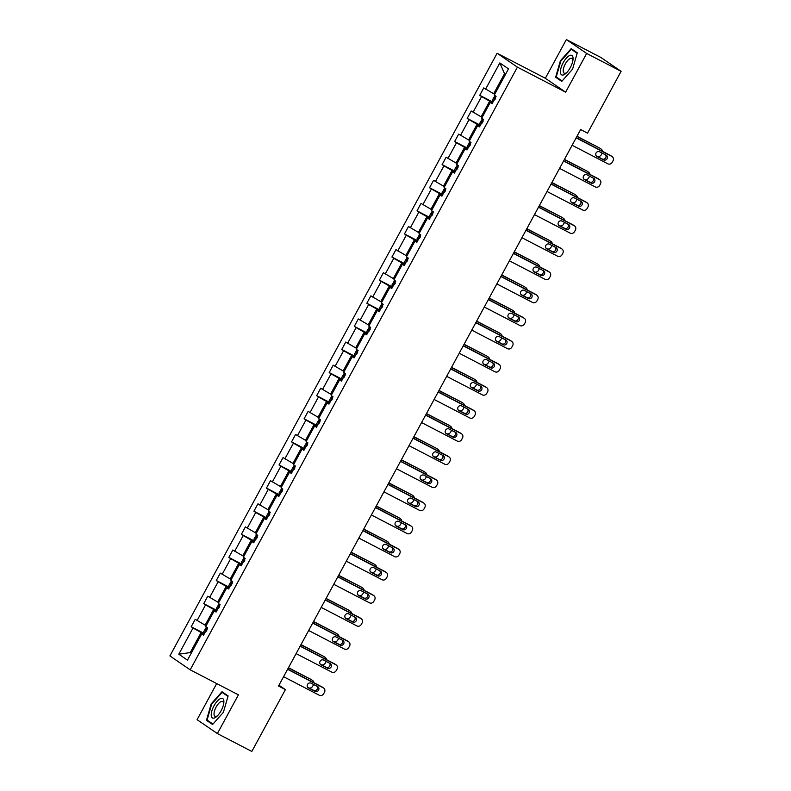 <?xml version="1.0" encoding="UTF-8"?>
<svg xmlns="http://www.w3.org/2000/svg" width="791" height="791" viewBox="0 0 791 791"><rect width="100%" height="100%" fill="white"/><g stroke="black" fill="none" stroke-linecap="round" stroke-linejoin="round"><path stroke-width="1.19" d="M216.694 683.572L197.088 719.681L217.377 733.573L251.825 751.45L285.403 689.614L278.966 685.204M497.114 53.254L169.887 655.927L190.186 669.819L517.413 67.146L497.114 53.254L545.345 78.279L565.634 92.171L586.665 53.442L566.366 39.55L545.345 78.279M566.366 39.55L600.814 57.427L621.113 71.319L586.665 53.442M204.108 634.115L201.122 632.563L190.265 652.565L178.806 654.206L193.034 627.985L191.195 626.729L203.999 633.373M191.293 653.089L190.265 652.565L191.224 653.218M201.122 632.563L193.034 627.985M216.655 611.008L213.669 609.466L205.146 625.157L195.219 619.323L191.195 626.729M197.058 620.579L205.581 604.878L203.742 603.622L216.546 610.266M229.202 587.901L226.216 586.358L217.693 602.06L207.766 596.216L203.742 603.622M209.605 597.472L218.128 581.771L216.289 580.515L229.083 587.159M241.749 564.804L238.763 563.251L230.24 578.953L220.313 573.109L216.289 580.515M222.142 574.365L230.675 558.673L228.836 557.408L241.631 564.052M254.297 541.697L251.311 540.144L242.788 555.846L232.851 550.002L228.836 557.408M234.69 551.268L243.213 535.566L241.384 534.311L254.178 540.945M266.844 518.589L263.848 517.037L255.325 532.738L245.398 526.905L241.384 534.311M247.237 528.161L255.76 512.459L253.921 511.204L266.725 517.848M279.381 495.482L276.395 493.93L267.872 509.631L257.945 503.798L253.921 511.204M259.784 505.054L268.307 489.352L266.468 488.096L279.272 494.741M291.928 472.375L288.942 470.823L280.419 486.524L270.492 480.691L266.468 488.096M272.331 481.946L280.854 466.245L279.015 464.989L291.81 471.634M304.476 449.268L301.49 447.726L292.967 463.417L283.04 457.584L279.015 464.989M284.869 458.839L293.402 443.138L291.563 441.882L304.357 448.527M317.023 426.161L314.037 424.619L305.514 440.32L295.577 434.477L291.563 441.882M297.416 435.732L305.939 420.031L304.11 418.775L316.904 425.42M329.57 403.064L326.574 401.512L318.051 417.213L308.124 411.369L304.11 418.775M309.963 412.635L318.486 396.934L316.647 395.668L329.452 402.312M342.108 379.957L339.121 378.405L330.598 394.106L320.671 388.262L316.647 395.668M322.51 389.528L331.034 373.827L329.194 372.571L341.999 379.205M354.655 356.85L351.669 355.297L343.146 370.999L333.219 365.165L329.194 372.571M335.058 366.421L343.581 350.72L341.742 349.464L354.536 356.108M367.202 333.743L364.216 332.19L355.693 347.892L345.766 342.058L341.742 349.464M347.605 343.314L356.128 327.612L354.289 326.357L367.083 333.001M379.749 310.636L376.763 309.083L368.24 324.785L358.313 318.951L354.289 326.357M360.142 320.207L368.665 304.505L366.836 303.25L379.631 309.894M392.296 287.529L389.31 285.986L380.778 301.678L370.85 295.844L366.836 303.25M372.69 297.1L381.213 281.398L379.373 280.143L392.178 286.787M404.834 264.421L401.848 262.879L393.325 278.58L383.398 272.737L379.373 280.143M385.237 273.993L393.76 258.301L391.921 257.035L404.725 263.68M417.381 241.324L414.395 239.772L405.872 255.473L395.945 249.63L391.921 257.035M397.784 250.895L406.307 235.194L404.468 233.928L417.272 240.573M429.928 218.217L426.942 216.665L418.419 232.366L408.492 226.523L404.468 233.928M410.331 227.788L418.854 212.087L417.015 210.831L429.81 217.466M442.476 195.11L439.489 193.558L430.966 209.259L421.039 203.425L417.015 210.831M422.869 204.681L431.402 188.98L429.562 187.724L442.357 194.368M455.023 172.003L452.037 170.451L443.504 186.152L433.577 180.318L429.562 187.724M435.416 181.574L443.939 165.873L442.11 164.617L454.904 171.261M467.56 148.896L464.574 147.344L456.051 163.045L446.124 157.211L442.11 164.617M447.963 158.467L456.486 142.766L454.647 141.51L467.451 148.154M480.107 125.789L477.121 124.246L468.598 139.938L458.671 134.104L454.647 141.51M460.51 135.36L469.033 119.659L467.194 118.403L479.999 125.047M492.655 102.682L489.669 101.139L481.146 116.841L471.218 110.997L467.194 118.403M473.058 112.253L481.581 96.561L479.741 95.296L492.536 101.94M505.498 74.384L504.549 73.731L493.693 93.733L483.766 87.89L479.741 95.296M485.595 89.156L499.833 62.934L508.494 68.866L494.266 95.078L496.105 96.334L492.081 103.74L490.242 102.484L481.719 118.185L483.558 119.441L479.534 126.847L477.695 125.591L469.172 141.292L471.011 142.548L466.987 149.954L465.157 148.698L456.625 164.399L458.464 165.655L454.449 173.061L452.61 171.805L444.087 187.507L445.916 188.762L441.902 196.168L440.063 194.912L431.54 210.614L433.379 211.869L429.355 219.275L427.516 218.019L418.993 233.711L420.832 234.976L416.808 242.382L414.968 241.117L406.445 256.818L408.285 258.074L404.26 265.479L402.431 264.224L393.898 279.925L395.737 281.181L391.723 288.586L389.884 287.331L381.361 303.032L383.19 304.288L379.176 311.694L377.337 310.438L368.814 326.139L370.653 327.395L366.629 334.801L364.789 333.545L356.266 349.246L358.105 350.502L354.081 357.908L352.242 356.652L343.719 372.353L345.558 373.609L341.534 381.015L339.695 379.759L331.172 395.451L333.011 396.716L328.987 404.122L327.158 402.856L318.635 418.558L320.464 419.813L316.449 427.219L314.61 425.963L306.087 441.665L307.926 442.92L303.902 450.326L302.063 449.07L293.54 464.772L295.379 466.028L291.355 473.433L289.516 472.178L280.993 487.879L282.832 489.135L278.808 496.54L276.969 495.285L268.446 510.986L270.285 512.242L266.26 519.647L264.431 518.392L255.898 534.093L257.737 535.349L253.723 542.755L251.884 541.499L243.361 557.19L245.19 558.456L241.176 565.862L239.337 564.596L230.814 580.297L232.653 581.553L228.629 588.959L226.79 587.703L218.267 603.404L220.106 604.66L216.081 612.066L214.242 610.81L205.719 626.512L207.558 627.767L203.534 635.173L201.705 633.917L187.467 660.129L178.806 654.206M621.113 71.319L587.535 133.155L580.643 129.576L278.511 686.034L285.403 689.614M216.309 611.661L214.242 610.81M206.164 625.691L205.146 625.157M213.669 609.466L205.581 604.878M228.856 588.553L226.79 587.703M218.712 602.584L217.693 602.06M226.216 586.358L218.128 581.771M241.393 565.446L239.337 564.596M231.259 579.477L230.24 578.953M238.763 563.251L230.675 558.673M253.941 542.339L251.884 541.499M243.806 556.37L242.788 555.846M251.311 540.144L243.213 535.566M266.488 519.232L264.431 518.392M256.353 533.272L255.325 532.738M263.848 517.037L255.76 512.459M279.035 496.125L276.969 495.285M268.891 510.165L267.872 509.631M276.395 493.93L268.307 489.352M291.582 473.018L289.516 472.178M281.438 487.058L280.419 486.524M288.942 470.823L280.854 466.245M304.13 449.921L302.063 449.07M293.985 463.951L292.967 463.417M301.49 447.726L293.402 443.138M316.667 426.814L314.61 425.963M306.532 440.844L305.514 440.32M314.037 424.619L305.939 420.031M329.214 403.707L327.158 402.856M319.08 417.737L318.051 417.213M326.574 401.512L318.486 396.934M341.761 380.6L339.695 379.759M331.617 394.63L330.598 394.106M339.121 378.405L331.034 373.827M354.309 357.492L352.242 356.652M344.164 371.533L343.146 370.999M351.669 355.297L343.581 350.72M366.856 334.385L364.789 333.545M356.711 348.426L355.693 347.892M364.216 332.19L356.128 327.612M379.393 311.278L377.337 310.438M369.259 325.319L368.24 324.785M376.763 309.083L368.665 304.505M391.94 288.181L389.884 287.331M381.806 302.211L380.778 301.678M389.31 285.986L381.213 281.398M404.488 265.074L402.431 264.224M394.343 279.104L393.325 278.58M401.848 262.879L393.76 258.301M417.035 241.967L414.968 241.117M406.89 255.997L405.872 255.473M414.395 239.772L406.307 235.194M429.582 218.86L427.516 218.019M419.438 232.89L418.419 232.366M426.942 216.665L418.854 212.087M442.12 195.753L440.063 194.912M431.985 209.793L430.966 209.259M439.489 193.558L431.402 188.98M454.667 172.646L452.61 171.805M444.532 186.686L443.504 186.152M452.037 170.451L443.939 165.873M467.214 149.539L465.157 148.698M457.069 163.579L456.051 163.045M464.574 147.344L456.486 142.766M479.761 126.441L477.695 125.591M469.617 140.472L468.598 139.938M477.121 124.246L469.033 119.659M492.309 103.334L490.242 102.484M482.164 117.365L481.146 116.841M489.669 101.139L481.581 96.561M217.377 733.573L238.407 694.844L190.186 669.819M565.634 92.171L517.413 67.146M494.711 94.258L493.693 93.733M504.549 73.731L499.833 62.934M203.762 634.758L201.705 633.917M561.758 81.394L572.575 69.193L577.282 52.809L571.171 48.627L560.354 60.828L555.648 77.211L561.758 81.394M228.105 695.912L221.994 691.73L211.177 703.931L206.471 720.314L212.581 724.497L223.398 712.295L228.105 695.912M559.613 79.268L555.648 77.211M210.426 722.371L206.471 720.314M212.937 724.091L207.084 720.077L211.642 704.208L211.177 703.931M576.135 137.871L611.868 156.42A3.372 3.105 124.4 0 1 613.015 160.81L612.214 162.293A3.372 3.105 124.4 0 1 607.844 163.826L572.12 145.277M612.165 156.598L610.79 155.659A3.372 3.105 -55.6 0 0 610.494 155.481L576.234 137.703M606.183 155.174A2.699 2.482 -55.6 0 1 607.023 158.823A2.699 2.482 -55.6 0 1 603.612 159.92L596.997 156.489A2.699 2.482 -55.6 0 1 596.157 152.841A2.699 2.482 -55.6 0 1 599.568 151.743L606.183 155.174M605.55 154.848A2.699 2.482 -55.6 0 1 602.238 158.981L596.256 155.876M495.018 95.592L492.309 100.15L492.763 102.494M576.906 136.457L599.529 147.976A3.372 3.105 -55.6 0 1 599.825 148.154L601.2 149.094A3.372 3.105 124.4 0 0 600.903 148.916M577.005 136.279L599.529 147.976M495.67 98.163L494.711 99.943M597.62 156.578A3.372 3.105 124.4 0 0 601.239 154.789L602.05 153.306A3.372 3.105 124.4 0 0 602.159 153.088M602.465 151.318A3.372 3.105 124.4 0 0 601.2 149.094M563.597 160.978L599.321 179.527A3.372 3.105 124.4 0 1 600.468 183.917L599.667 185.401A3.372 3.105 124.4 0 1 595.307 186.933L559.573 168.384M599.618 179.705L598.253 178.766A3.372 3.105 -55.6 0 0 597.956 178.588L563.686 160.8M593.636 178.282A2.699 2.482 -55.6 0 1 594.486 181.93A2.699 2.482 -55.6 0 1 591.065 183.028L584.45 179.587A2.699 2.482 -55.6 0 1 583.61 175.948A2.699 2.482 -55.6 0 1 587.021 174.851L593.636 178.282M593.003 177.955A2.699 2.482 -55.6 0 1 589.691 182.088L583.709 178.984M551.05 184.085L586.774 202.634A3.372 3.105 124.4 0 1 587.921 207.024L587.12 208.508A3.372 3.105 124.4 0 1 582.759 210.04L547.026 191.491M587.07 202.812L585.706 201.873A3.372 3.105 -55.6 0 0 585.409 201.695L551.139 183.907M581.098 201.389A2.699 2.482 -55.6 0 1 581.939 205.037A2.699 2.482 -55.6 0 1 578.518 206.125L571.903 202.694A2.699 2.482 -55.6 0 1 571.062 199.055A2.699 2.482 -55.6 0 1 574.484 197.958L581.098 201.389M580.465 201.062A2.699 2.482 -55.6 0 1 577.153 205.195L571.171 202.091M482.47 118.699L479.761 123.258L480.216 125.601M564.359 159.564L586.981 171.083A3.372 3.105 -55.6 0 1 587.278 171.261L588.652 172.201A3.372 3.105 124.4 0 0 588.356 172.023M564.458 159.386L586.981 171.083M483.123 121.27L482.164 123.05M585.073 179.686A3.372 3.105 124.4 0 0 588.702 177.896L589.503 176.413A3.372 3.105 124.4 0 0 589.611 176.195M589.918 174.416A3.372 3.105 124.4 0 0 588.652 172.201M469.923 141.807L467.214 146.365L467.669 148.708M551.811 182.672L574.434 194.181A3.372 3.105 -55.6 0 1 574.731 194.359L576.105 195.298A3.372 3.105 124.4 0 0 575.808 195.12M551.91 182.494L574.434 194.181M470.586 144.377L469.617 146.147M572.526 202.793A3.372 3.105 124.4 0 0 576.155 200.993L576.955 199.52A3.372 3.105 124.4 0 0 577.064 199.302M577.381 197.523A3.372 3.105 124.4 0 0 576.105 195.298M573.05 58.03A10.965 4.291 -62.6 0 0 566.267 58.227A10.965 4.291 -62.6 0 0 560.433 72.268A10.965 4.291 -62.6 0 0 566.129 73.187A10.965 4.291 -62.6 0 0 572.961 60.027A10.965 4.291 -62.6 0 0 573.05 58.03M572.783 61.075A8.306 3.253 -62.6 0 0 572.773 60.413A8.306 3.253 -62.6 0 0 571.824 58.435A8.306 3.253 -62.6 0 0 566.307 62.291A8.306 3.253 -62.6 0 0 563.222 71.19A8.306 3.253 -62.6 0 0 564.171 73.168A8.306 3.253 -62.6 0 0 566.89 72.436M562.124 80.989L556.261 76.974L560.819 61.095L571.3 49.279L577.143 53.274M574.711 51.049L571.3 49.279M223.873 701.142A10.965 4.291 -62.6 0 0 217.09 701.33A10.965 4.291 -62.6 0 0 211.246 715.38A10.965 4.291 -62.6 0 0 216.952 716.29A10.965 4.291 -62.6 0 0 223.784 703.14A10.965 4.291 -62.6 0 0 223.873 701.142M223.606 704.188A8.306 3.253 -62.6 0 0 223.596 703.525A8.306 3.253 -62.6 0 0 222.637 701.538A8.306 3.253 -62.6 0 0 217.13 705.394A8.306 3.253 -62.6 0 0 214.035 714.303A8.306 3.253 -62.6 0 0 214.994 716.28A8.306 3.253 -62.6 0 0 217.713 715.539M211.642 704.208L222.123 692.382L227.966 696.387M225.524 694.152L222.123 692.382M538.503 207.193L574.236 225.732A3.372 3.105 124.4 0 1 575.383 230.132L574.573 231.605A3.372 3.105 124.4 0 1 570.212 233.137L534.479 214.598M574.533 225.91L573.159 224.98A3.372 3.105 -55.6 0 0 572.862 224.802L538.602 207.015M568.551 224.496A2.699 2.482 -55.6 0 1 569.391 228.144A2.699 2.482 -55.6 0 1 565.97 229.232L559.366 225.801A2.699 2.482 -55.6 0 1 558.515 222.162A2.699 2.482 -55.6 0 1 561.936 221.065L568.551 224.496M567.918 224.169A2.699 2.482 -55.6 0 1 564.606 228.292L558.624 225.188M457.376 164.914L454.667 169.472L455.122 171.805M539.274 205.779L561.897 217.288A3.372 3.105 -55.6 0 1 562.193 217.466L563.558 218.405A3.372 3.105 124.4 0 0 563.261 218.227M539.363 205.601L561.897 217.288M458.038 167.484L457.069 169.254M559.988 225.9A3.372 3.105 124.4 0 0 563.607 224.1L564.408 222.617A3.372 3.105 124.4 0 0 564.517 222.4M564.833 220.63A3.372 3.105 124.4 0 0 563.558 218.405M525.956 230.3L561.689 248.839A3.372 3.105 124.4 0 1 562.836 253.239L562.025 254.712A3.372 3.105 124.4 0 1 557.665 256.244L521.931 237.705M561.986 249.017L560.611 248.077A3.372 3.105 -55.6 0 0 560.315 247.899L526.055 230.122M556.004 247.603A2.699 2.482 -55.6 0 1 556.844 251.241A2.699 2.482 -55.6 0 1 553.433 252.339L546.818 248.908A2.699 2.482 -55.6 0 1 545.978 245.259A2.699 2.482 -55.6 0 1 549.389 244.172L556.004 247.603M555.371 247.276A2.699 2.482 -55.6 0 1 552.059 251.4L546.077 248.295M444.839 188.021L442.12 192.579L442.584 194.912M526.727 228.886L549.35 240.395A3.372 3.105 -55.6 0 1 549.646 240.573L551.011 241.512A3.372 3.105 124.4 0 0 550.714 241.334M526.826 228.708L549.35 240.395M445.491 190.582L444.522 192.361M547.441 249.007A3.372 3.105 124.4 0 0 551.06 247.207L551.861 245.724A3.372 3.105 124.4 0 0 551.97 245.507M552.286 243.737A3.372 3.105 124.4 0 0 551.011 241.512M513.408 253.407L549.142 271.946A3.372 3.105 124.4 0 1 550.289 276.336L549.488 277.819A3.372 3.105 124.4 0 1 545.118 279.352L509.394 260.812M549.438 272.124L548.064 271.184A3.372 3.105 -55.6 0 0 547.768 271.006L513.507 253.229M543.457 270.71A2.699 2.482 -55.6 0 1 544.297 274.348A2.699 2.482 -55.6 0 1 540.886 275.446L534.271 272.015A2.699 2.482 -55.6 0 1 533.431 268.367A2.699 2.482 -55.6 0 1 536.842 267.269L543.457 270.71M542.824 270.374A2.699 2.482 -55.6 0 1 539.511 274.507L533.529 271.402M432.291 211.128L429.582 215.676L430.037 218.019M514.18 251.993L536.802 263.502A3.372 3.105 -55.6 0 1 537.099 263.68L538.473 264.619A3.372 3.105 124.4 0 0 538.177 264.441M514.279 251.815L536.802 263.502M432.944 213.689L431.985 215.468M534.894 272.114A3.372 3.105 124.4 0 0 538.513 270.314L539.324 268.831A3.372 3.105 124.4 0 0 539.432 268.614M539.739 266.844A3.372 3.105 124.4 0 0 538.473 264.619M500.861 276.514L536.595 295.053A3.372 3.105 124.4 0 1 537.742 299.443L536.941 300.926A3.372 3.105 124.4 0 1 532.57 302.459L496.847 283.92M536.891 295.231L535.527 294.292A3.372 3.105 -55.6 0 0 535.22 294.114L500.96 276.336M530.909 293.807A2.699 2.482 -55.6 0 1 531.76 297.456A2.699 2.482 -55.6 0 1 528.339 298.553L521.724 295.122A2.699 2.482 -55.6 0 1 520.883 291.474A2.699 2.482 -55.6 0 1 524.295 290.376L530.909 293.807M530.277 293.481A2.699 2.482 -55.6 0 1 526.964 297.614L520.982 294.509M419.744 234.225L417.035 238.783L417.49 241.126M501.632 275.09L524.255 286.609A3.372 3.105 -55.6 0 1 524.552 286.787L525.926 287.726A3.372 3.105 124.4 0 0 525.629 287.548M501.731 274.922L524.255 286.609M420.397 236.796L419.438 238.575M522.347 295.221A3.372 3.105 124.4 0 0 525.966 293.421L526.776 291.938A3.372 3.105 124.4 0 0 526.885 291.721M527.192 289.951A3.372 3.105 124.4 0 0 525.926 287.726M488.324 299.611L524.047 318.16A3.372 3.105 124.4 0 1 525.194 322.55L524.393 324.033A3.372 3.105 124.4 0 1 520.033 325.566L484.3 307.017M524.344 318.338L522.98 317.399A3.372 3.105 -55.6 0 0 522.683 317.221L488.413 299.443M518.362 316.914A2.699 2.482 -55.6 0 1 519.212 320.563A2.699 2.482 -55.6 0 1 515.791 321.66L509.177 318.229A2.699 2.482 -55.6 0 1 508.336 314.581A2.699 2.482 -55.6 0 1 511.757 313.483L518.362 316.914M517.739 316.588A2.699 2.482 -55.6 0 1 514.427 320.721L508.445 317.616M407.197 257.332L404.488 261.89L404.943 264.234M489.085 298.197L511.708 309.716A3.372 3.105 -55.6 0 1 512.004 309.894L513.379 310.833A3.372 3.105 124.4 0 0 513.082 310.655M489.184 298.019L511.708 309.716M407.859 259.903L406.89 261.683M509.8 318.318A3.372 3.105 124.4 0 0 513.428 316.529L514.229 315.045A3.372 3.105 124.4 0 0 514.338 314.828M514.654 313.058A3.372 3.105 124.4 0 0 513.379 310.833M475.777 322.718L511.51 341.267A3.372 3.105 124.4 0 1 512.657 345.657L511.846 347.14A3.372 3.105 124.4 0 1 507.486 348.673L471.752 330.124M511.807 341.445L510.432 340.506A3.372 3.105 -55.6 0 0 510.136 340.328L475.875 322.54M505.825 340.021A2.699 2.482 -55.6 0 1 506.665 343.67A2.699 2.482 -55.6 0 1 503.244 344.767L496.639 341.326A2.699 2.482 -55.6 0 1 495.789 337.688A2.699 2.482 -55.6 0 1 499.21 336.59L505.825 340.021M505.192 339.695A2.699 2.482 -55.6 0 1 501.88 343.828L495.898 340.723M394.65 280.439L391.94 284.997L392.395 287.341M476.548 321.304L499.161 332.823A3.372 3.105 -55.6 0 1 499.467 333.001L500.832 333.94A3.372 3.105 124.4 0 0 500.535 333.762M476.637 321.126L499.161 332.823M395.312 283.01L394.343 284.79M497.262 341.425A3.372 3.105 124.4 0 0 500.881 339.636L501.682 338.153A3.372 3.105 124.4 0 0 501.791 337.935M502.107 336.155A3.372 3.105 124.4 0 0 500.832 333.94M463.229 345.825L498.963 364.374A3.372 3.105 124.4 0 1 500.11 368.764L499.299 370.247A3.372 3.105 124.4 0 1 494.939 371.78L459.205 353.231M499.259 364.552L497.885 363.613A3.372 3.105 -55.6 0 0 497.588 363.435L463.328 345.647M493.277 363.128A2.699 2.482 -55.6 0 1 494.118 366.777A2.699 2.482 -55.6 0 1 490.707 367.864L484.092 364.433A2.699 2.482 -55.6 0 1 483.242 360.795A2.699 2.482 -55.6 0 1 486.663 359.697L493.277 363.128M492.645 362.802A2.699 2.482 -55.6 0 1 489.332 366.935L483.35 363.83M382.102 303.546L379.393 308.104L379.848 310.448M464.001 344.411L486.623 355.92A3.372 3.105 -55.6 0 1 486.92 356.098L488.284 357.038A3.372 3.105 124.4 0 0 487.988 356.86M464.09 344.233L486.623 355.92M382.765 306.117L381.796 307.887M484.715 364.532A3.372 3.105 124.4 0 0 488.334 362.733L489.135 361.26A3.372 3.105 124.4 0 0 489.243 361.042M489.56 359.262A3.372 3.105 124.4 0 0 488.284 357.038M450.682 368.932L486.416 387.471A3.372 3.105 124.4 0 1 487.563 391.871L486.762 393.345A3.372 3.105 124.4 0 1 482.391 394.877L446.668 376.338M486.712 387.649L485.338 386.72A3.372 3.105 -55.6 0 0 485.041 386.542L450.781 368.754M480.73 386.235A2.699 2.482 -55.6 0 1 481.571 389.874A2.699 2.482 -55.6 0 1 478.16 390.972L471.545 387.541A2.699 2.482 -55.6 0 1 470.704 383.902A2.699 2.482 -55.6 0 1 474.116 382.804L480.73 386.235M480.097 385.909A2.699 2.482 -55.6 0 1 476.785 390.032L470.803 386.928M369.565 326.653L366.856 331.211L367.311 333.545M451.453 367.518L474.076 379.027A3.372 3.105 -55.6 0 1 474.373 379.205L475.747 380.145A3.372 3.105 124.4 0 0 475.45 379.967M451.552 367.34L474.076 379.027M370.218 329.224L369.259 330.994M472.168 387.639A3.372 3.105 124.4 0 0 475.786 385.84L476.597 384.357A3.372 3.105 124.4 0 0 476.706 384.139M477.013 382.369A3.372 3.105 124.4 0 0 475.747 380.145M438.135 392.039L473.868 410.578A3.372 3.105 124.4 0 1 475.015 414.978L474.214 416.452A3.372 3.105 124.4 0 1 469.844 417.984L434.121 399.445M474.165 410.756L472.791 409.817A3.372 3.105 -55.6 0 0 472.494 409.639L438.234 391.861M468.183 409.343A2.699 2.482 -55.6 0 1 469.023 412.981A2.699 2.482 -55.6 0 1 465.612 414.079L458.998 410.648A2.699 2.482 -55.6 0 1 458.157 406.999A2.699 2.482 -55.6 0 1 461.568 405.912L468.183 409.343M467.55 409.016A2.699 2.482 -55.6 0 1 464.238 413.139L458.256 410.035M357.018 349.76L354.309 354.319L354.764 356.652M438.906 390.625L461.529 402.135A3.372 3.105 -55.6 0 1 461.825 402.312L463.2 403.252A3.372 3.105 124.4 0 0 462.903 403.074M439.005 390.447L461.529 402.135M357.67 352.321L356.711 354.101M459.62 410.747A3.372 3.105 124.4 0 0 463.239 408.947L464.05 407.464A3.372 3.105 124.4 0 0 464.159 407.246M464.465 405.476A3.372 3.105 124.4 0 0 463.2 403.252M425.598 415.146L461.321 433.686A3.372 3.105 124.4 0 1 462.468 438.076L461.667 439.559A3.372 3.105 124.4 0 1 457.307 441.091L421.573 422.552M461.618 433.864L460.253 432.924A3.372 3.105 -55.6 0 0 459.957 432.746L425.687 414.968M455.636 432.45A2.699 2.482 -55.6 0 1 456.486 436.088A2.699 2.482 -55.6 0 1 453.065 437.186L446.45 433.755A2.699 2.482 -55.6 0 1 445.61 430.106A2.699 2.482 -55.6 0 1 449.031 429.009L455.636 432.45M455.013 432.113A2.699 2.482 -55.6 0 1 451.691 436.246L445.709 433.142M344.471 372.868L341.761 377.416L342.216 379.759M426.359 413.733L448.981 425.242A3.372 3.105 -55.6 0 1 449.278 425.42L450.652 426.359A3.372 3.105 124.4 0 0 450.356 426.181M426.458 413.555L448.981 425.242M345.133 375.428L344.164 377.208M447.073 433.854A3.372 3.105 124.4 0 0 450.702 432.054L451.503 430.571A3.372 3.105 124.4 0 0 451.612 430.353M451.928 428.584A3.372 3.105 124.4 0 0 450.652 426.359M413.05 438.254L448.774 456.793A3.372 3.105 124.4 0 1 449.931 461.183L449.12 462.666A3.372 3.105 124.4 0 1 444.76 464.198L409.026 445.659M449.08 456.971L447.706 456.031A3.372 3.105 -55.6 0 0 447.409 455.853L413.149 438.076M443.098 455.547A2.699 2.482 -55.6 0 1 443.939 459.195A2.699 2.482 -55.6 0 1 440.518 460.293L433.903 456.862A2.699 2.482 -55.6 0 1 433.063 453.213A2.699 2.482 -55.6 0 1 436.484 452.116L443.098 455.547M442.466 455.22A2.699 2.482 -55.6 0 1 439.153 459.353L433.171 456.249M331.923 395.965L329.214 400.523L329.669 402.866M413.822 436.83L436.434 448.349A3.372 3.105 -55.6 0 1 436.741 448.527L438.105 449.466A3.372 3.105 124.4 0 0 437.809 449.288M413.911 436.662L436.434 448.349M332.586 398.535L331.617 400.315M434.536 456.951A3.372 3.105 124.4 0 0 438.155 455.161L438.956 453.678A3.372 3.105 124.4 0 0 439.064 453.461M439.381 451.691A3.372 3.105 124.4 0 0 438.105 449.466M400.503 461.351L436.236 479.9A3.372 3.105 124.4 0 1 437.383 484.29L436.573 485.773A3.372 3.105 124.4 0 1 432.212 487.305L396.479 468.756M436.533 480.078L435.159 479.138A3.372 3.105 -55.6 0 0 434.862 478.96L400.602 461.183M430.551 478.654A2.699 2.482 -55.6 0 1 431.392 482.302A2.699 2.482 -55.6 0 1 427.98 483.4L421.366 479.969A2.699 2.482 -55.6 0 1 420.515 476.32A2.699 2.482 -55.6 0 1 423.936 475.223L430.551 478.654M429.918 478.328A2.699 2.482 -55.6 0 1 426.606 482.461L420.624 479.356M319.376 419.072L316.667 423.63L317.122 425.973M401.274 459.937L423.897 471.456A3.372 3.105 -55.6 0 1 424.194 471.634L425.558 472.573A3.372 3.105 124.4 0 0 425.261 472.395M401.363 459.759L423.897 471.456M320.039 421.643L319.07 423.422M421.989 480.058A3.372 3.105 124.4 0 0 425.607 478.268L426.408 476.785A3.372 3.105 124.4 0 0 426.517 476.568M426.833 474.798A3.372 3.105 124.4 0 0 425.558 472.573M387.956 484.458L423.689 503.007A3.372 3.105 124.4 0 1 424.836 507.397L424.035 508.88A3.372 3.105 124.4 0 1 419.665 510.413L383.942 491.864M423.986 503.185L422.612 502.245A3.372 3.105 -55.6 0 0 422.315 502.067L388.055 484.28M418.004 501.761A2.699 2.482 -55.6 0 1 418.844 505.409A2.699 2.482 -55.6 0 1 415.433 506.507L408.818 503.066A2.699 2.482 -55.6 0 1 407.978 499.428A2.699 2.482 -55.6 0 1 411.389 498.33L418.004 501.761M417.371 501.435A2.699 2.482 -55.6 0 1 414.059 505.568L408.077 502.463M306.839 442.179L304.13 446.737L304.584 449.08M388.727 483.044L411.35 494.563A3.372 3.105 -55.6 0 1 411.646 494.741L413.021 495.68A3.372 3.105 124.4 0 0 412.724 495.502M388.826 482.866L411.35 494.563M307.491 444.75L306.522 446.529M409.441 503.165A3.372 3.105 124.4 0 0 413.06 501.375L413.871 499.892A3.372 3.105 124.4 0 0 413.98 499.675M414.286 497.895A3.372 3.105 124.4 0 0 413.021 495.68M375.409 507.565L411.142 526.114A3.372 3.105 124.4 0 1 412.289 530.504L411.488 531.987A3.372 3.105 124.4 0 1 407.118 533.52L371.394 514.971M411.439 526.292L410.064 525.353A3.372 3.105 -55.6 0 0 409.768 525.175L375.507 507.387M405.457 524.868A2.699 2.482 -55.6 0 1 406.297 528.517A2.699 2.482 -55.6 0 1 402.886 529.604L396.271 526.173A2.699 2.482 -55.6 0 1 395.431 522.535A2.699 2.482 -55.6 0 1 398.842 521.437L405.457 524.868M404.824 524.542A2.699 2.482 -55.6 0 1 401.512 528.665L395.53 525.56M294.292 465.286L291.582 469.844L292.037 472.178M376.18 506.151L398.802 517.66A3.372 3.105 -55.6 0 1 399.099 517.838L400.473 518.777A3.372 3.105 124.4 0 0 400.177 518.599M376.279 505.973L398.802 517.66M294.944 467.857L293.985 469.627M396.894 526.272A3.372 3.105 124.4 0 0 400.513 524.473L401.324 522.999A3.372 3.105 124.4 0 0 401.433 522.782M401.739 521.002A3.372 3.105 124.4 0 0 400.473 518.777M362.871 530.672L398.595 549.211A3.372 3.105 124.4 0 1 399.742 553.611L398.941 555.084A3.372 3.105 124.4 0 1 394.58 556.617L358.847 538.078M398.891 549.389L397.527 548.46A3.372 3.105 -55.6 0 0 397.23 548.282L362.96 530.494M392.909 547.975A2.699 2.482 -55.6 0 1 393.76 551.614A2.699 2.482 -55.6 0 1 390.339 552.711L383.724 549.28A2.699 2.482 -55.6 0 1 382.884 545.642A2.699 2.482 -55.6 0 1 386.295 544.544L392.909 547.975M392.287 547.649A2.699 2.482 -55.6 0 1 388.964 551.772L382.982 548.667M281.744 488.393L279.035 492.951L279.49 495.285M363.633 529.258L386.255 540.767A3.372 3.105 -55.6 0 1 386.552 540.945L387.926 541.884A3.372 3.105 124.4 0 0 387.63 541.706M363.731 529.08L386.255 540.767M282.397 490.964L281.438 492.734M384.347 549.379A3.372 3.105 124.4 0 0 387.976 547.58L388.776 546.097A3.372 3.105 124.4 0 0 388.885 545.879M389.202 544.109A3.372 3.105 124.4 0 0 387.926 541.884M350.324 553.779L386.048 572.318A3.372 3.105 124.4 0 1 387.195 576.718L386.394 578.191A3.372 3.105 124.4 0 1 382.033 579.724L346.3 561.185M386.344 572.496L384.98 571.557A3.372 3.105 -55.6 0 0 384.683 571.379L350.413 553.601M380.372 571.082A2.699 2.482 -55.6 0 1 381.213 574.721A2.699 2.482 -55.6 0 1 377.791 575.818L371.177 572.387A2.699 2.482 -55.6 0 1 370.336 568.739A2.699 2.482 -55.6 0 1 373.757 567.651L380.372 571.082M379.739 570.756A2.699 2.482 -55.6 0 1 376.427 574.879L370.445 571.774M269.197 511.5L266.488 516.058L266.943 518.392M351.085 552.365L373.708 563.874A3.372 3.105 -55.6 0 1 374.005 564.052L375.379 564.992A3.372 3.105 124.4 0 0 375.082 564.814M351.184 552.187L373.708 563.874M269.86 514.061L268.891 515.841M371.81 572.486A3.372 3.105 124.4 0 0 375.428 570.687L376.229 569.204A3.372 3.105 124.4 0 0 376.338 568.986M376.654 567.216A3.372 3.105 124.4 0 0 375.379 564.992M337.777 576.886L373.51 595.425A3.372 3.105 124.4 0 1 374.657 599.815L373.846 601.298A3.372 3.105 124.4 0 1 369.486 602.831L333.753 584.292M373.807 595.603L372.432 594.664A3.372 3.105 -55.6 0 0 372.136 594.486L337.876 576.708M367.825 594.189A2.699 2.482 -55.6 0 1 368.665 597.828A2.699 2.482 -55.6 0 1 365.254 598.925L358.639 595.494A2.699 2.482 -55.6 0 1 357.789 591.846A2.699 2.482 -55.6 0 1 361.21 590.748L367.825 594.189M367.192 593.853A2.699 2.482 -55.6 0 1 363.88 597.986L357.898 594.881M256.65 534.607L253.941 539.155L254.395 541.499M338.548 575.472L361.171 586.981A3.372 3.105 -55.6 0 1 361.467 587.159L362.832 588.099A3.372 3.105 124.4 0 0 362.535 587.921M338.637 575.294L361.171 586.981M257.312 537.168L256.343 538.948M359.262 595.593A3.372 3.105 124.4 0 0 362.881 593.794L363.682 592.311A3.372 3.105 124.4 0 0 363.791 592.093M364.107 590.323A3.372 3.105 124.4 0 0 362.832 588.099M325.23 599.993L360.963 618.532A3.372 3.105 124.4 0 1 362.11 622.922L361.309 624.406A3.372 3.105 124.4 0 1 356.939 625.938L321.205 607.399M361.26 618.71L359.885 617.771A3.372 3.105 -55.6 0 0 359.589 617.593L325.328 599.815M355.278 617.287A2.699 2.482 -55.6 0 1 356.118 620.935A2.699 2.482 -55.6 0 1 352.707 622.033L346.092 618.602A2.699 2.482 -55.6 0 1 345.252 614.953A2.699 2.482 -55.6 0 1 348.663 613.856L355.278 617.287M354.645 616.96A2.699 2.482 -55.6 0 1 351.333 621.093L345.351 617.989M244.112 557.704L241.393 562.263L241.858 564.606M326.001 598.569L348.623 610.088A3.372 3.105 -55.6 0 1 348.92 610.266L350.294 611.206A3.372 3.105 124.4 0 0 349.988 611.028M326.1 598.401L348.623 610.088M244.765 560.275L243.796 562.055M346.715 618.691A3.372 3.105 124.4 0 0 350.334 616.901L351.135 615.418A3.372 3.105 124.4 0 0 351.253 615.2M351.56 613.43A3.372 3.105 124.4 0 0 350.294 611.206M312.682 623.09L348.416 641.639A3.372 3.105 124.4 0 1 349.563 646.029L348.762 647.513A3.372 3.105 124.4 0 1 344.392 649.045L308.668 630.496M348.712 641.817L347.338 640.878A3.372 3.105 -55.6 0 0 347.041 640.7L312.781 622.922M342.73 640.394A2.699 2.482 -55.6 0 1 343.571 644.042A2.699 2.482 -55.6 0 1 340.16 645.14L333.545 641.709A2.699 2.482 -55.6 0 1 332.704 638.06A2.699 2.482 -55.6 0 1 336.116 636.963L342.73 640.394M342.098 640.067A2.699 2.482 -55.6 0 1 338.785 644.2L332.803 641.096M231.565 580.812L228.856 585.37L229.311 587.713M313.454 621.677L336.076 633.196A3.372 3.105 -55.6 0 1 336.373 633.373L337.747 634.313A3.372 3.105 124.4 0 0 337.45 634.135M313.552 621.499L336.076 633.196M232.218 583.382L231.259 585.162M334.168 641.798A3.372 3.105 124.4 0 0 337.787 640.008L338.597 638.525A3.372 3.105 124.4 0 0 338.706 638.307M339.013 636.537A3.372 3.105 124.4 0 0 337.747 634.313M300.145 646.198L335.868 664.747A3.372 3.105 124.4 0 1 337.015 669.137L336.215 670.62A3.372 3.105 124.4 0 1 331.854 672.152L296.121 653.603M336.165 664.924L334.801 663.985A3.372 3.105 -55.6 0 0 334.504 663.807L300.234 646.02M330.183 663.501A2.699 2.482 -55.6 0 1 331.034 667.149A2.699 2.482 -55.6 0 1 327.612 668.247L320.998 664.806A2.699 2.482 -55.6 0 1 320.157 661.167A2.699 2.482 -55.6 0 1 323.568 660.07L330.183 663.501M329.55 663.174A2.699 2.482 -55.6 0 1 326.238 667.307L320.256 664.203M219.018 603.919L216.309 608.477L216.764 610.82M300.906 644.784L323.529 656.303A3.372 3.105 -55.6 0 1 323.826 656.481L325.2 657.41A3.372 3.105 124.4 0 0 324.903 657.232M301.005 644.606L323.529 656.303M219.671 606.489L218.712 608.269M321.621 664.905A3.372 3.105 124.4 0 0 325.249 663.115L326.05 661.632A3.372 3.105 124.4 0 0 326.159 661.414M326.465 659.635A3.372 3.105 124.4 0 0 325.2 657.41M287.598 669.305L323.321 687.854A3.372 3.105 124.4 0 1 324.468 692.244L323.667 693.727A3.372 3.105 124.4 0 1 319.307 695.259L283.574 676.71M323.618 688.032L322.253 687.092A3.372 3.105 -55.6 0 0 321.957 686.914L287.687 669.127M317.646 686.608A2.699 2.482 -55.6 0 1 318.486 690.256A2.699 2.482 -55.6 0 1 315.065 691.344L308.45 687.913A2.699 2.482 -55.6 0 1 307.61 684.274A2.699 2.482 -55.6 0 1 311.031 683.177L317.646 686.608M317.013 686.281A2.699 2.482 -55.6 0 1 313.701 690.405L307.719 687.3M206.471 627.026L203.762 631.584L204.216 633.917M288.359 667.891L310.982 679.4A3.372 3.105 -55.6 0 1 311.278 679.578L312.653 680.517A3.372 3.105 124.4 0 0 312.356 680.339M288.458 667.713L310.982 679.4M207.133 629.596L206.164 631.366M309.073 688.012A3.372 3.105 124.4 0 0 312.702 686.212L313.503 684.739A3.372 3.105 124.4 0 0 313.612 684.522M313.928 682.742A3.372 3.105 124.4 0 0 312.653 680.517M610.494 155.481L611.868 156.42M603.612 159.92L602.238 158.981M495.917 96.205L492.595 102.326M597.956 178.588L599.321 179.527M591.065 183.028L589.691 182.088M585.409 201.695L586.774 202.634M578.518 206.125L577.153 205.195M483.37 119.312L480.048 125.433M470.823 142.42L467.501 148.54M572.862 224.802L574.236 225.732M565.97 229.232L564.606 228.292M458.276 165.527L454.954 171.647M560.315 247.899L561.689 248.839M553.433 252.339L552.059 251.4M445.728 188.634L442.406 194.754M547.768 271.006L549.142 271.946M540.886 275.446L539.511 274.507M433.191 211.741L429.859 217.861M535.22 294.114L536.595 295.053M528.339 298.553L526.964 297.614M420.644 234.848L417.322 240.958M522.683 317.221L524.047 318.16M515.791 321.66L514.427 320.721M408.097 257.945L404.774 264.065M510.136 340.328L511.51 341.267M503.244 344.767L501.88 343.828M395.549 281.052L392.227 287.173M497.588 363.435L498.963 364.374M490.707 367.864L489.332 366.935M383.002 304.159L379.68 310.28M485.041 386.542L486.416 387.471M478.16 390.972L476.785 390.032M370.455 327.266L367.133 333.387M472.494 409.639L473.868 410.578M465.612 414.079L464.238 413.139M357.918 350.373L354.595 356.494M459.957 432.746L461.321 433.686M453.065 437.186L451.691 436.246M345.37 373.481L342.048 379.601M447.409 455.853L448.774 456.793M440.518 460.293L439.153 459.353M332.823 396.588L329.501 402.698M434.862 478.96L436.236 479.9M427.98 483.4L426.606 482.461M320.276 419.685L316.954 425.805M422.315 502.067L423.689 503.007M415.433 506.507L414.059 505.568M307.729 442.792L304.406 448.912M409.768 525.175L411.142 526.114M402.886 529.604L401.512 528.665M295.191 465.899L291.869 472.019M397.23 548.282L398.595 549.211M390.339 552.711L388.964 551.772M282.644 489.006L279.322 495.126M384.683 571.379L386.048 572.318M377.791 575.818L376.427 574.879M270.097 512.113L266.775 518.234M372.136 594.486L373.51 595.425M365.254 598.925L363.88 597.986M257.55 535.22L254.227 541.341M359.589 617.593L360.963 618.532M352.707 622.033L351.333 621.093M245.002 558.317L241.68 564.438M347.041 640.7L348.416 641.639M340.16 645.14L338.785 644.2M232.465 581.425L229.143 587.545M334.504 663.807L335.868 664.747M327.612 668.247L326.238 667.307M219.918 604.532L216.596 610.652M321.957 686.914L323.321 687.854M315.065 691.344L313.701 690.405M207.371 627.639L204.048 633.759"/></g></svg>
